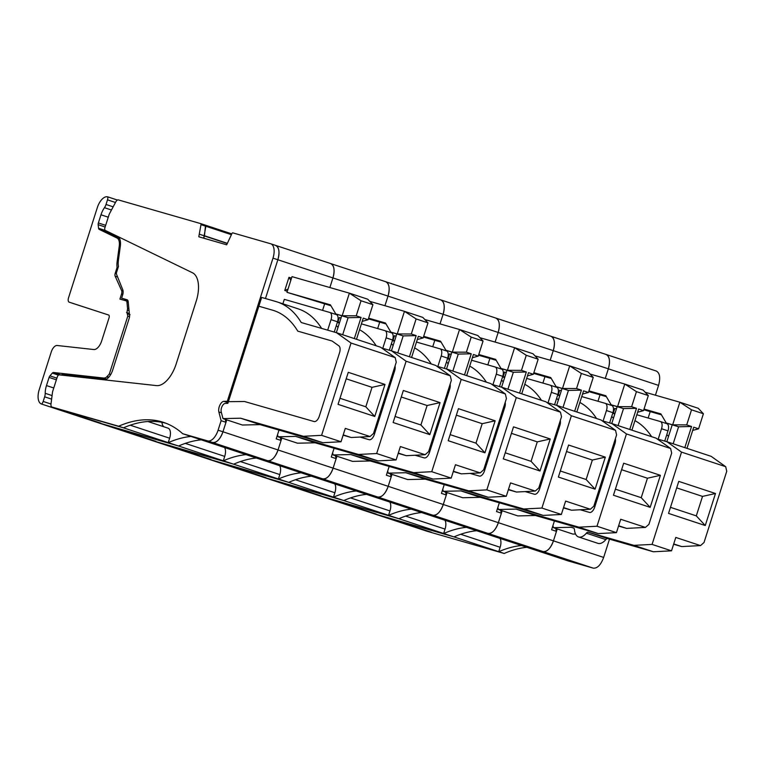 <?xml version="1.0" encoding="UTF-8"?>
<svg xmlns="http://www.w3.org/2000/svg" width="765" height="765" viewBox="0 0 765 765"><rect width="100%" height="100%" fill="white"/><g stroke="black" fill="none" stroke-linecap="round" stroke-linejoin="round"><path stroke-width="1.15" d="M609.495 539.143L603.662 557.427C600.841 564.943 597.369 568.519 593.238 568.137L568.232 560.946L518.02 544.364L543.016 551.565L487.936 533.387L462.93 526.196L487.936 533.387L432.856 515.208L407.85 508.017L432.856 515.208L377.776 497.03L352.77 489.839L377.776 497.03L322.696 478.852L297.69 471.661L322.696 478.852L267.616 460.683L242.61 453.482L267.616 460.683A13.187 6.665 -71.7 0 0 278.03 449.963L222.95 431.785A13.187 6.665 108.3 0 1 212.527 442.505L187.53 435.304L212.527 442.505C216.658 442.878 220.138 439.311 222.95 431.785L226.756 419.861L222.978 418.608L221.238 411.905A5.269 2.668 -71.7 0 1 222.051 406.464A5.269 2.668 -71.7 0 1 225.283 403.413L227.846 403.346L228.391 401.663L227.31 401.3L272.99 258.14A13.187 6.665 108.3 0 0 270.714 243.777A13.187 6.665 108.3 0 0 270.59 243.739L232.818 232.866A1.32 0.669 108.3 0 0 231.929 233.555L226.679 244.81L198.785 236.777L200.994 224.652A1.32 0.669 108.3 0 0 200.679 223.61A1.32 0.669 108.3 0 1 200.679 223.61L118.393 199.923A3.959 1.999 108.3 0 0 115.792 201.884L109.644 213.406A5.269 2.668 108.3 0 0 108.946 215.08L104.948 227.588A2.639 1.329 108.3 0 0 105.321 230.428L192.493 272.78A26.364 13.34 108.3 0 1 196.213 301.171L176.17 363.958A26.364 13.34 108.3 0 1 156.481 385.608L59.23 374.86A2.639 1.329 108.3 0 0 57.26 377.03L52.833 390.905A5.269 2.668 108.3 0 0 52.441 392.675L50.997 404.054A3.959 1.999 108.3 0 0 51.972 407.037A3.959 1.999 108.3 0 0 52.01 407.057L118.623 426.229A197.753 100.014 108.3 0 1 163.471 422.366A197.753 100.014 108.3 0 1 182.663 433.698L518.02 544.364L543.016 551.565C547.147 551.948 550.618 548.371 553.439 540.855L557.245 528.921L553.468 527.678L571.092 527.267L573.425 527.946A3.959 1.999 -71.7 0 1 573.463 527.955A3.959 1.999 -71.7 0 1 574.477 529.753A15.816 8.004 -71.7 0 0 578.522 536.944A15.816 8.004 -71.7 0 0 586.382 533.176A3.959 1.999 -71.7 0 1 588.314 532.23L633.908 545.349L652.076 544.412L681.529 452.115L725.698 466.688L726.75 471.269L704.01 542.528L700.52 545.598L675.791 537.441L671.517 550.829L652.076 544.412M597.991 401.262L600.037 394.836L597.991 401.262M655.433 395.189L658.56 385.388L608.338 368.816L605.278 378.426L608.338 368.816C610.394 361.08 609.6 356.28 605.937 354.415L551.106 336.313M272.99 258.14L277.858 259.746C279.904 252.01 279.11 247.21 275.448 245.345A13.187 6.665 108.3 0 1 275.572 245.383A13.187 6.665 108.3 0 1 277.858 259.746L265.474 298.532L277.858 259.746L332.938 277.925L329.868 287.544L332.938 277.925L388.018 296.103L384.948 305.713L388.018 296.103L443.098 314.281L440.028 323.891L443.098 314.281L498.178 332.459L495.108 342.07L498.178 332.459L553.258 350.638L550.188 360.248L553.258 350.638L608.338 368.816A13.187 6.665 -71.7 0 0 606.062 354.453L605.937 354.415A13.187 6.665 -71.7 0 1 606.062 354.453L496.026 318.135M431.221 532.191L387.53 517.771L453.903 536.877L504.192 553.477L427.195 531.302A13.187 6.665 108.3 0 1 427.071 531.264A13.187 6.665 108.3 0 1 426.947 531.226M431.259 532.201L372.115 513.124A13.187 6.665 108.3 0 1 371.991 513.086A13.187 6.665 108.3 0 1 371.867 513.047M427.195 531.302L420.712 529.17A3.959 1.999 -71.7 0 0 421.037 528.825M658.56 385.388C660.616 377.652 659.812 372.851 656.16 370.987L606.186 354.491M606.062 354.453L656.16 370.987M648.146 418.025L650.202 411.599M504.192 553.477A197.753 100.014 108.3 0 1 526.875 547.291M498.79 551.689A197.753 100.014 108.3 0 1 521.481 545.512M499.994 538.417A9.228 4.667 108.3 0 1 500.128 547.281L498.723 551.67M613.377 412.88L614.802 408.424L616.418 408.893M575.538 534.027L572.909 534.094L557.245 528.921M660.444 421.563L666.803 423.667A6.589 3.337 108.3 0 1 666.86 423.686L660.386 421.544A6.589 3.337 -71.7 0 1 661.524 428.725L658.177 439.215M660.386 421.544A6.589 3.337 -71.7 0 0 660.319 421.525L636.824 414.764M651.617 436.681A145.015 73.344 -71.7 0 0 634.95 420.635M666.86 423.686A6.589 3.337 108.3 0 1 667.998 430.867L664.737 441.109M578.522 536.944L597.962 543.36A15.816 8.004 108.3 0 0 605.823 539.593A3.959 1.999 108.3 0 1 607.754 538.646L653.348 551.766L671.517 550.829M573.846 528.175L571.092 527.267M552.932 525.612L553.468 527.678M653.348 551.766L633.908 545.349M715.476 493.502L678.756 481.386L668.534 513.411L705.254 525.526L715.476 493.502L702.519 496.399L696.303 515.868L705.254 525.526M681.529 452.115L666.975 441.749L711.144 456.332L725.698 466.688M666.975 441.749L657.145 438.919M614.735 414.161A145.015 73.344 -71.7 0 0 612.784 413.11M668.524 436.394A145.015 73.344 -71.7 0 0 666.793 434.663M700.52 545.598L681.701 546.573L673.611 544.25M681.701 546.573L673.716 543.944M676.681 487.879L702.519 496.399M670.465 507.338L696.303 515.868M684.818 447.64L691.57 426.497L686.712 424.9L691.522 409.83L703.398 413.75L698.588 428.821L693.731 427.214L686.98 448.357M673.162 443.796L678.593 426.784L666.239 422.978L660.884 413.894L644.015 409.046M691.57 426.497L678.593 426.784L672.655 424.824L679.865 402.227L645.153 392.235M666.831 441.711L672.177 424.938M691.522 409.83L679.865 402.227L698.225 408.281L703.398 413.75M643.795 409.753L661.429 414.831M692.707 430.427L698.588 428.821M666.239 422.978L672.655 424.824L686.712 424.9M376.141 514.013A3.959 1.999 -71.7 0 0 376.179 514.023L332.45 499.593L398.823 518.699L453.97 536.896A197.753 100.014 108.3 0 1 476.662 530.719M593.238 568.137L543.016 551.565A13.187 6.665 -71.7 0 0 553.439 540.855L498.359 522.677A13.187 6.665 -71.7 0 1 487.936 533.387C492.067 533.769 495.538 530.193 498.359 522.677L502.165 510.743L498.378 509.5L516.012 509.088L578.828 527.171L596.996 526.234L626.449 433.937L611.895 423.571L602.065 420.74M542.901 383.083L544.957 376.657L542.901 383.083M550.982 336.275A13.187 6.665 -71.7 0 1 553.258 350.638C555.314 342.902 554.51 338.101 550.857 336.237A13.187 6.665 -71.7 0 1 550.982 336.275L440.936 299.957M321.061 495.835A3.959 1.999 -71.7 0 0 321.09 495.844L277.37 481.415L343.743 500.53L398.89 518.718L317.035 494.955A13.187 6.665 108.3 0 1 316.911 494.917A13.187 6.665 108.3 0 1 316.786 494.869M332.469 499.602L376.208 514.032A3.959 1.999 -71.7 0 0 376.208 514.032L365.632 510.991A3.959 1.999 -71.7 0 0 365.957 510.647M453.97 536.896L372.115 513.124A13.187 6.665 108.3 0 1 371.991 513.086L427.071 531.264M444.914 520.238A9.228 4.667 108.3 0 1 445.048 529.103L443.643 533.492M443.71 533.511A197.753 100.014 108.3 0 1 466.401 527.334M558.297 394.702L559.722 390.246L561.338 390.714M611.895 423.571L656.064 438.154L670.618 448.51L671.67 453.09L648.93 524.35L645.44 527.42L620.702 519.263L616.437 532.65L598.268 533.587L535.452 515.505L517.819 515.916L502.165 510.743M603.662 557.427L553.439 540.855L556.471 531.359L551.603 529.753L554.415 520.965M497.852 507.434L498.378 509.5M277.389 481.424L321.128 495.854A3.959 1.999 -71.7 0 0 321.128 495.854L310.552 492.813L372.115 513.124M605.364 403.394L611.723 405.488A6.589 3.337 108.3 0 1 611.78 405.507L605.297 403.365A6.589 3.337 -71.7 0 1 606.444 410.547L603.088 421.037M605.297 403.365A6.589 3.337 -71.7 0 0 605.239 403.346L581.744 396.586M596.537 418.503A145.015 73.344 -71.7 0 0 579.87 402.457M611.78 405.507A6.589 3.337 108.3 0 1 612.918 412.689L609.648 422.93M645.44 527.42L626.621 528.395L618.531 526.071M626.621 528.395L618.627 525.765M535.452 515.505L516.012 509.088M556.471 531.359L555.706 528.414M559.655 395.983A145.015 73.344 -71.7 0 0 557.704 394.931M580.272 509.767L589.499 512.426A6.589 3.337 -71.7 0 0 594.711 507.071L614.945 443.671A6.589 3.337 -71.7 0 0 615.376 438.718M613.444 418.216A145.015 73.344 -71.7 0 0 611.713 416.485M670.618 448.51L626.449 433.937M616.437 532.65L596.996 526.234M660.396 475.323L623.676 463.207L613.453 495.232L650.173 507.348L660.396 475.323L647.439 478.221L641.223 497.69L650.173 507.348M598.268 533.587L578.828 527.171M629.738 429.461L636.49 408.328L631.632 406.722L636.442 391.651L648.318 395.572L643.508 410.642L638.651 409.036L631.9 430.179M618.082 425.617L623.513 408.606L611.159 404.8L605.803 395.715L588.935 390.867M636.49 408.328L623.513 408.606L617.565 406.645L624.785 384.049L643.145 390.102L648.318 395.572M611.751 423.533L617.097 406.76M621.601 469.7L647.439 478.221M615.385 489.16L641.223 497.69M637.627 412.249L643.508 410.642M590.073 374.056L624.785 384.049L636.442 391.651M611.159 404.8L617.565 406.645L631.632 406.722M588.715 391.575L606.349 396.653M123.089 291.016L121.606 290.528L115.161 276.203A3.299 1.664 108.3 0 1 115.219 273.248L117.083 267.415L118.049 267.74M117.083 267.415A15.816 8.004 108.3 0 1 117.15 261.553L118.25 261.917M100.731 423.122A3.959 1.999 -71.7 0 0 100.77 423.131L57.059 408.711L123.414 427.817L178.561 446.014A197.753 100.014 108.3 0 1 201.252 439.827M495.902 318.097A13.187 6.665 -71.7 0 0 495.777 318.058C499.43 319.923 500.234 324.723 498.178 332.459A13.187 6.665 -71.7 0 0 495.902 318.097L440.697 299.88C444.35 301.745 445.154 306.545 443.098 314.281A13.187 6.665 -71.7 0 0 440.822 299.918L385.617 281.702C389.27 283.566 390.074 288.367 388.018 296.103A13.187 6.665 -71.7 0 0 385.742 281.74L330.652 263.562A13.187 6.665 -71.7 0 0 330.528 263.523C334.19 265.388 334.993 270.188 332.938 277.925A13.187 6.665 -71.7 0 0 330.652 263.562L270.839 243.825M205.613 238.747L203.729 238.125L204.418 235.974L227.109 243.461M227.167 243.27L204.465 235.773L205.527 225.216A1.32 0.669 108.3 0 1 205.536 225.216A1.32 0.669 108.3 0 1 205.852 226.258L203.71 238.192M108.573 232.005A2.639 1.329 108.3 0 1 107.329 232.56A2.639 1.329 108.3 0 1 107.243 232.522L119.531 238.489M124.848 300.502L125.211 299.364M106.096 379.383L62.204 374.592M62.654 375.242L61.927 374.506M50.997 404.025L43.165 401.443A3.959 1.999 108.3 0 1 41.626 404.063A13.187 6.665 108.3 0 1 41.501 404.025A13.187 6.665 108.3 0 1 39.225 389.662L51.245 351.986A7.908 3.997 108.3 0 1 57.155 345.493L93.818 349.538A10.547 5.336 108.3 0 0 101.688 340.884L109.032 317.867A2.639 1.329 108.3 0 0 108.582 314.998L108.582 314.998A2.639 1.329 108.3 0 1 108.582 314.998L69.204 302.175A3.959 1.999 108.3 0 1 68.515 297.862L97.337 207.573A13.187 6.665 108.3 0 1 107.75 196.863A3.959 1.999 108.3 0 1 107.502 199.856L106.019 204.465A6.589 3.337 108.3 0 1 104.451 207.697A14.506 7.334 108.3 0 0 100.98 214.793L98.379 222.95A2.639 1.329 108.3 0 0 98.159 224.69L98.551 228.238A2.639 1.329 108.3 0 0 99.134 229.347L117.016 238.03A10.547 5.336 108.3 0 1 119.264 246.034L117.15 261.553M43.165 401.443L44.638 396.825A6.589 3.337 108.3 0 0 45.212 393.306A14.506 7.334 108.3 0 1 46.474 385.579L49.084 377.413A2.639 1.329 108.3 0 1 49.916 375.864L52.316 373.11A2.639 1.329 108.3 0 1 53.445 372.498L61.296 375.089M129.543 316.653L127.812 316.088L109.328 374.018L106.526 377.097A10.547 5.336 108.3 0 1 103.619 378.044L53.445 372.498M127.812 316.088L127.047 312.789A2.639 1.329 108.3 0 0 126.971 312.751L127.334 310.093L129.084 310.666M128.903 308.84L127.554 308.391A2.639 1.329 108.3 0 1 127.334 310.093M127.554 308.391L126.942 302.089L128.281 302.529M121.606 290.528A3.959 1.999 108.3 0 1 121.53 294.066L119.923 299.086L126.244 300.903A2.639 1.329 108.3 0 1 126.263 300.913A2.639 1.329 108.3 0 1 126.942 302.089M57.04 408.711L100.77 423.131A3.959 1.999 -71.7 0 0 100.808 423.15L90.222 420.1A3.959 1.999 -71.7 0 0 90.547 419.765M178.561 446.014L96.706 422.242A13.187 6.665 108.3 0 1 96.581 422.204A13.187 6.665 108.3 0 1 96.457 422.156M147.903 421.515L167.956 428.132A9.228 4.667 108.3 0 1 168.042 428.151A9.228 4.667 108.3 0 1 169.639 438.211L168.243 442.61M163.901 426.784A10.547 5.336 108.3 0 1 161.951 422.318M168.3 442.629A197.753 100.014 108.3 0 1 190.992 436.442M282.887 303.81L284.312 299.354L329.83 312.464A6.589 3.337 -71.7 0 1 329.897 312.483A6.589 3.337 -71.7 0 1 331.035 319.665L327.688 330.155M260.043 424.623L240.602 418.206L303.418 436.289L321.587 435.342L351.039 343.045L336.485 332.689L380.654 347.262L395.218 357.628L396.26 362.199L373.521 433.459L370.031 436.538L345.302 428.371L341.027 441.759L322.859 442.706L260.043 424.623L242.419 425.024L226.756 419.861M182.663 433.698L207.669 440.898L267.616 460.683C271.747 461.056 275.218 457.489 278.03 449.963L281.061 440.468L276.203 438.871L279.005 430.073M322.581 310.37L324.628 303.944L322.581 310.37M228.391 401.663L244.532 401.51L314.09 421.534L244.532 401.51L228.391 401.663L261.649 297.432L275.869 301.525A145.015 73.344 -71.7 0 1 277.226 301.945A145.015 73.344 -71.7 0 1 301.238 322.534L336.485 332.689M129.362 313.507L126.541 312.579M130.04 314.711L127.047 312.789M110.753 374.487L109.328 374.018M109.032 376.944L106.526 377.097M41.626 404.063L96.706 422.242A13.187 6.665 108.3 0 1 96.581 422.204L151.661 440.382A13.187 6.665 108.3 0 1 151.547 440.334M107.75 196.863L117.437 200.057M73.526 303.6L69.204 302.175L73.526 303.6A3.959 1.999 108.3 0 1 73.516 303.6L108.716 315.056M321.635 328.415A145.015 73.344 -71.7 0 0 298.293 308.897L277.226 301.945M329.954 312.502L336.313 314.597A6.589 3.337 108.3 0 1 336.37 314.616A6.589 3.337 108.3 0 1 337.518 321.797L334.248 332.039M370.031 436.538L351.212 437.513L343.122 435.18M351.212 437.513L343.227 434.874M222.978 418.608L240.602 418.206M281.061 440.468L280.296 437.532M291.522 278.135L288.969 277.293L290.824 280.315M287.315 291.322L284.762 290.48L288.022 289.094M258.847 306.22L272.416 310.131A145.015 73.344 108.3 0 1 273.784 310.552A145.015 73.344 -71.7 0 0 272.416 310.131L258.847 306.22M297.786 331.14A145.015 73.344 -71.7 0 0 273.784 310.552A145.015 73.344 108.3 0 1 297.786 331.14L332.087 341.018L297.786 331.14M338.857 345.837L332.087 341.018L338.857 345.837A6.589 3.337 108.3 0 1 339.536 352.78A6.589 3.337 -71.7 0 0 338.857 345.837M319.301 416.179L339.536 352.78L319.301 416.179A6.589 3.337 108.3 0 1 314.09 421.534A6.589 3.337 -71.7 0 0 319.301 416.179M338.034 327.324A145.015 73.344 -71.7 0 0 336.304 325.594M395.218 357.628L351.039 343.045M341.027 441.759L321.587 435.342M384.986 384.441L348.266 372.316L338.044 404.341L374.764 416.456L384.986 384.441L372.029 387.339L365.813 406.798L374.764 416.456M322.859 442.706L303.418 436.289M354.338 338.579L361.08 317.437L356.222 315.83L361.032 300.76L372.909 304.68L368.099 319.751L363.241 318.144L356.49 339.287M342.672 334.726L348.104 317.724L335.749 313.918L330.394 304.833L286.99 292.335L330.939 305.761M361.08 317.437L348.104 317.724L342.165 315.763L349.376 293.158L367.736 299.22L372.909 304.68M336.342 332.641L341.687 315.878M346.191 378.809L372.029 387.339M339.985 398.278L365.813 406.798M362.218 321.357L368.099 319.751M286.99 292.335L292.001 276.634L349.376 293.158L361.032 300.76M335.749 313.918L342.165 315.763L356.222 315.83M227.31 401.3L223.944 401.338A6.589 3.337 108.3 0 0 219.88 405.134A6.589 3.337 108.3 0 0 218.857 411.953L221.477 412.823M218.092 430.188L222.95 431.785L225.981 422.29L221.123 420.693L218.092 430.188A13.187 6.665 108.3 0 1 207.669 440.898M221.123 420.693L218.857 411.953M225.981 422.29L225.216 419.354M52.01 407.057L123.481 427.836A197.753 100.014 108.3 0 1 165.881 423.236M117.982 236.576A13.187 6.665 108.3 0 1 120.306 246.301L118.432 260.043A15.816 8.004 108.3 0 0 118.46 266.459L116.653 272.111A2.639 1.329 108.3 0 0 116.576 274.415L122.802 289.858A5.929 3.003 108.3 0 1 122.63 295.041L121.625 298.187L127.564 300.081M118.623 426.229L123.481 427.836M199.589 234.272L204.446 235.869M121.625 298.187L126.99 299.727A4.619 2.333 108.3 0 1 127.038 299.746A4.619 2.333 108.3 0 1 128.204 301.783L129.553 315.409A4.619 2.333 108.3 0 1 129.17 318.393L112.665 370.117A11.867 6.005 108.3 0 1 104.489 379.861M499.335 502.787L496.523 511.575L501.391 513.181L498.359 522.677L443.27 504.498A13.187 6.665 -71.7 0 1 432.856 515.208C436.987 515.591 440.458 512.015 443.27 504.498L447.085 492.574L443.298 491.321L460.932 490.91L523.748 508.993L541.907 508.056L571.369 415.758L556.805 405.393L546.985 402.572M487.821 364.905L489.877 358.479L487.821 364.905M265.971 477.656A3.959 1.999 -71.7 0 0 266.01 477.666L222.29 463.236L288.663 482.352L343.81 500.54L261.955 476.777A13.187 6.665 108.3 0 1 261.831 476.738A13.187 6.665 108.3 0 1 261.707 476.691M389.825 502.07A9.228 4.667 108.3 0 1 389.968 510.924L388.563 515.314M398.89 518.718A197.753 100.014 108.3 0 1 421.572 512.54M388.63 515.333A197.753 100.014 108.3 0 1 411.312 509.155M503.217 376.523L504.642 372.067L506.258 372.536M556.805 405.393L600.984 419.975L615.538 430.332L616.59 434.912L593.841 506.172L590.36 509.241L565.622 501.085L561.347 514.472L543.188 515.409L480.372 497.327L462.739 497.738L447.085 492.574M442.763 489.256L443.298 491.321M317.035 494.955A13.187 6.665 108.3 0 1 316.911 494.917L371.991 513.086M266.01 477.666A3.959 1.999 -71.7 0 0 266.048 477.676L255.472 474.635L310.552 492.813A3.959 1.999 -71.7 0 0 310.877 492.469M550.284 385.216L556.633 387.31A6.589 3.337 108.3 0 1 556.7 387.329L550.217 385.187A6.589 3.337 -71.7 0 1 551.355 392.378L548.008 402.859M550.217 385.187A6.589 3.337 -71.7 0 0 550.159 385.168L526.655 378.407M541.457 400.325A145.015 73.344 -71.7 0 0 524.78 384.279M556.7 387.329A6.589 3.337 108.3 0 1 557.838 394.511L554.568 404.752M590.36 509.241L571.541 510.217L563.451 507.893M571.541 510.217L563.547 507.587M480.372 497.327L460.932 490.91M501.391 513.181L500.626 510.236M504.575 377.805A145.015 73.344 -71.7 0 0 502.624 376.753M525.192 491.589L534.419 494.247A6.589 3.337 -71.7 0 0 539.631 488.892L559.856 425.493A6.589 3.337 -71.7 0 0 560.296 420.54M558.364 400.038A145.015 73.344 -71.7 0 0 556.624 398.307M615.538 430.332L571.369 415.758M561.347 514.472L541.907 508.056M605.316 457.145L568.586 445.029L558.374 477.054L595.094 489.17L605.316 457.145L592.359 460.052L586.143 479.512L595.094 489.17M543.188 515.409L523.748 508.993M574.658 411.283L581.41 390.15L576.542 388.543L581.352 373.473L593.238 377.394L588.428 392.464L583.571 390.858L576.82 412M563.002 407.439L568.424 390.427L556.078 386.621L550.723 377.547L533.855 372.689M581.41 390.15L568.424 390.427L562.485 388.467L569.705 365.871L588.065 371.924L593.238 377.394M556.662 405.354L562.017 388.582M566.521 451.522L592.359 460.052M560.305 470.982L586.143 479.512M582.538 394.071L588.428 392.464M534.993 355.878L569.705 365.871L581.352 373.473M556.078 386.621L562.485 388.467L576.542 388.543M533.626 373.397L551.269 378.474M444.245 484.608L441.443 493.396L446.301 495.003L443.27 504.498L388.19 486.32A13.187 6.665 -71.7 0 1 377.776 497.03C381.907 497.413 385.378 493.836 388.19 486.32L391.996 474.396L388.218 473.143L405.852 472.732L468.668 490.824L486.827 489.877L516.289 397.58L501.725 387.214L491.905 384.393M432.741 346.727L434.797 340.301L432.741 346.727M210.891 459.478A3.959 1.999 -71.7 0 0 210.93 459.488L167.21 445.058L233.583 464.173L288.73 482.371L206.866 458.598A13.187 6.665 108.3 0 1 206.741 458.56A13.187 6.665 108.3 0 1 206.627 458.512M334.745 483.891A9.228 4.667 108.3 0 1 334.888 492.746L333.483 497.135M343.81 500.54A197.753 100.014 108.3 0 1 366.492 494.362M333.55 497.154A197.753 100.014 108.3 0 1 356.232 490.977M448.137 358.345L449.562 353.889L451.178 354.358M501.725 387.214L545.904 401.797L560.458 412.153L561.51 416.734L538.761 487.994L535.27 491.063L510.542 482.906L506.267 496.294L488.108 497.231L425.292 479.148L407.659 479.559L391.996 474.396M387.683 471.077L388.218 473.143M261.955 476.777A13.187 6.665 108.3 0 1 261.831 476.738L316.911 494.917M210.93 459.488A3.959 1.999 -71.7 0 0 210.968 459.507L200.392 456.456L255.472 474.635A3.959 1.999 -71.7 0 0 255.787 474.3M495.194 367.037L501.553 369.132A6.589 3.337 108.3 0 1 501.62 369.151L495.137 367.009A6.589 3.337 -71.7 0 1 496.275 374.2L492.928 384.69M495.137 367.009A6.589 3.337 -71.7 0 0 495.079 366.99L471.575 360.229M486.368 382.146A145.015 73.344 -71.7 0 0 469.7 366.1M501.62 369.151A6.589 3.337 108.3 0 1 502.758 376.332L499.488 386.574M535.27 491.063L516.452 492.038L508.371 489.715M516.452 492.038L508.467 489.409M425.292 479.148L405.852 472.732M446.301 495.003L445.546 492.067M449.495 359.627A145.015 73.344 -71.7 0 0 447.544 358.575M470.112 473.411L479.339 476.069A6.589 3.337 -71.7 0 0 484.551 470.714L504.776 407.315A6.589 3.337 -71.7 0 0 505.206 402.361M503.284 381.859A145.015 73.344 -71.7 0 0 501.544 380.128M560.458 412.153L516.289 397.58M506.267 496.294L486.827 489.877M550.226 438.976L513.506 426.851L503.294 458.876L540.014 470.991L550.226 438.976L537.279 441.874L531.063 461.333L540.014 470.991M488.108 497.231L468.668 490.824M519.578 393.105L526.33 371.972L521.462 370.365L526.272 355.295L538.158 359.215L533.348 374.286L528.481 372.679L521.74 393.822M507.922 389.261L513.344 372.259L500.998 368.453L495.634 359.368L478.775 354.511M526.33 371.972L513.344 372.259L507.405 370.298L514.625 347.693L532.985 353.746L538.158 359.215M501.582 387.176L506.937 370.413M511.441 433.344L537.279 441.874M505.225 452.803L531.063 461.333M527.458 375.892L533.348 374.286M479.913 337.7L514.625 347.693L526.272 355.295M500.998 368.453L507.405 370.298L521.462 370.365M478.546 355.218L496.189 360.296M389.165 466.43L386.363 475.218L391.221 476.825L388.19 486.32L333.11 468.142A13.187 6.665 -71.7 0 1 322.696 478.852C326.827 479.234 330.298 475.658 333.11 468.142L336.916 456.217L333.138 454.965L350.772 454.553L413.588 472.646L431.747 471.699L461.209 379.402L446.645 369.036L436.825 366.215M377.661 328.548L379.717 322.122L377.661 328.548M155.811 441.3A3.959 1.999 -71.7 0 0 155.85 441.309L112.13 426.88L178.503 445.995L233.65 464.192L151.786 440.42A13.187 6.665 108.3 0 1 151.661 440.382L261.831 476.738M279.665 465.713A9.228 4.667 108.3 0 1 279.808 474.568L278.403 478.957M288.73 482.371A197.753 100.014 108.3 0 1 311.412 476.184M278.47 478.976A197.753 100.014 108.3 0 1 301.152 472.799M393.057 340.167L394.472 335.711L396.098 336.179M446.645 369.036L490.814 383.619L505.378 393.975L506.42 398.555L483.681 469.815L480.191 472.894L455.462 464.728L451.187 478.115L433.028 479.062L370.212 460.97L352.579 461.381L336.916 456.217M332.603 452.899L333.138 454.965M440.822 299.918A13.187 6.665 -71.7 0 0 440.697 299.88L385.856 281.778M112.149 426.889L155.888 441.329A3.959 1.999 -71.7 0 0 155.888 441.329L145.312 438.278L200.392 456.456A3.959 1.999 -71.7 0 0 200.707 456.122M440.114 348.859L446.473 350.953A6.589 3.337 108.3 0 1 446.54 350.972L440.057 348.84A6.589 3.337 -71.7 0 1 441.195 356.021L437.848 366.512M440.057 348.84A6.589 3.337 -71.7 0 0 439.99 348.821L416.495 342.051M431.288 363.977A145.015 73.344 -71.7 0 0 414.62 347.922M446.54 350.972A6.589 3.337 108.3 0 1 447.678 358.154L444.408 368.395M480.191 472.894L461.372 473.86L453.291 471.536M461.372 473.86L453.387 471.23M370.212 460.97L350.772 454.553M391.221 476.825L390.466 473.889M394.415 341.448A145.015 73.344 -71.7 0 0 392.464 340.396M415.032 455.232L424.259 457.891A6.589 3.337 -71.7 0 0 429.461 452.536L449.696 389.136A6.589 3.337 -71.7 0 0 450.126 384.183M448.204 363.681A145.015 73.344 -71.7 0 0 446.464 361.95M505.378 393.975L461.209 379.402M451.187 478.115L431.747 471.699M495.146 420.798L458.426 408.673L448.204 440.697L484.934 452.813L495.146 420.798L482.189 423.695L475.983 443.155L484.934 452.813M433.028 479.062L413.588 472.646M464.498 374.936L471.24 353.793L466.382 352.187L471.192 337.116L483.069 341.037L478.268 356.108L473.401 354.501L466.66 375.644M452.842 371.082L458.264 354.08L445.918 350.274L440.554 341.19L423.695 336.332M471.24 353.793L458.264 354.08L452.325 352.12L459.536 329.514L477.896 335.567L483.069 341.037M446.502 368.998L451.857 352.235M456.361 415.166L482.189 423.695M450.145 434.635L475.983 443.155M472.378 357.714L478.268 356.108M424.833 319.521L459.536 329.514L471.192 337.116M445.918 350.274L452.325 352.12L466.382 352.187M423.466 337.04L441.109 342.118M334.085 448.252L331.283 457.04L336.141 458.646L333.11 468.142L278.03 449.963L281.836 438.039L278.058 436.786L295.692 436.385L358.498 454.467L376.667 453.521L406.119 361.223L391.565 350.867L381.745 348.037M330.652 263.562L275.696 245.422M224.585 447.535A9.228 4.667 108.3 0 1 224.719 456.389L223.323 460.788M233.65 464.192A197.753 100.014 108.3 0 1 256.332 458.005M223.39 460.807A197.753 100.014 108.3 0 1 246.072 454.62M337.977 321.989L339.392 317.532L341.018 318.001M391.565 350.867L435.734 365.441L450.298 375.806L451.34 380.377L428.601 451.637L425.111 454.716L400.382 446.55L396.107 459.937L377.939 460.884L315.132 442.792L297.499 443.203L281.836 438.039M277.523 434.721L278.058 436.786M385.742 281.74A13.187 6.665 -71.7 0 0 385.617 281.702L330.776 263.6M96.706 422.242L145.312 438.278A3.959 1.999 -71.7 0 0 145.627 437.943M385.034 330.681L391.393 332.775A6.589 3.337 108.3 0 1 391.451 332.794L384.977 330.662A6.589 3.337 -71.7 0 1 386.115 337.843L382.768 348.333M384.977 330.662A6.589 3.337 -71.7 0 0 384.91 330.643L361.415 323.872M376.208 345.799A145.015 73.344 -71.7 0 0 359.54 329.744M391.451 332.794A6.589 3.337 108.3 0 1 392.598 339.976L389.328 350.217M425.111 454.716L406.292 455.691L398.211 453.358M406.292 455.691L398.307 453.052M315.132 442.792L295.692 436.385M336.141 458.646L335.386 455.711M339.335 323.27A145.015 73.344 -71.7 0 0 337.384 322.218M359.952 437.054L369.17 439.712A6.589 3.337 -71.7 0 0 374.381 434.357L394.616 370.958A6.589 3.337 -71.7 0 0 395.046 366.005M393.114 345.503A145.015 73.344 -71.7 0 0 391.384 343.772M450.298 375.806L406.119 361.223M396.107 459.937L376.667 453.521M440.066 402.62L403.346 390.494L393.124 422.519L429.844 434.635L440.066 402.62L427.109 405.517L420.903 424.977L429.844 434.635M377.939 460.884L358.498 454.467M409.418 356.758L416.16 335.615L411.302 334.009L416.112 318.938L427.989 322.859L423.179 337.929L418.321 336.323L411.58 357.465M397.752 352.904L403.184 335.902L390.829 332.096L385.474 323.012L368.615 318.154M416.16 335.615L403.184 335.902L397.245 333.942L404.455 311.336L422.816 317.399L427.989 322.859M391.422 350.819L396.777 334.056M401.271 396.987L427.109 405.517M395.065 416.456L420.903 424.977M417.298 339.536L423.179 337.929M369.753 301.343L404.455 311.336L416.112 318.938M390.829 332.096L397.245 333.942L411.302 334.009M368.386 318.862L386.029 323.939M387.549 517.781L431.297 532.211M460.702 534.266L500.128 547.281M605.823 539.593L586.382 533.176M607.754 538.646L588.314 532.23M661.524 428.725L667.998 430.867M405.622 516.088L445.048 529.103M606.444 410.547L612.918 412.689M119.264 246.034L120.296 246.378M116.423 273.65L115.219 273.248M130.222 425.197L169.639 438.211M288.969 277.293L284.762 290.48M231.365 234.673L200.994 224.652M231.766 233.87L200.688 223.619L231.766 233.87M117.016 238.03L119.723 238.919M99.134 229.347L108.209 232.34M115.161 276.203L117.628 277.016M121.53 294.066L122.792 294.477M128.176 301.544L126.292 300.922L128.176 301.544M129.371 313.545L126.971 312.751M129.467 314.52L127.602 313.908M103.619 378.044L106.689 379.058M51.618 399.129L44.638 396.825M52.068 395.572L45.212 393.306M53.77 387.979L46.474 385.579M56.371 379.822L49.084 377.413M56.897 378.159L49.916 375.864M58.456 375.137L52.316 373.11M98.551 228.238L105.618 230.571M98.159 224.69L105.14 226.995M98.379 222.95L105.666 225.359M100.98 214.793L108.267 217.193M104.451 207.697L111.461 210.012M106.019 204.465L113.163 206.827M107.502 199.856L115.477 202.486M331.035 319.665L337.518 321.797M228.056 402.696L223.944 401.338M350.542 497.91L389.968 510.924M551.355 392.378L557.838 394.511M266.048 477.676L222.309 463.246M295.462 479.732L334.888 492.746M496.275 374.2L502.758 376.332M210.968 459.507L167.229 445.067M240.382 461.553L279.808 474.568M441.195 356.021L447.678 358.154M185.302 443.375L224.719 456.389M386.115 337.843L394.654 340.693M614.984 413.406L612.908 412.727M382.481 516.117L387.329 517.714M559.894 395.228L557.828 394.549M147.913 421.515L168.042 428.151M41.501 404.025L96.581 422.204M107.071 425.225L111.92 426.822M336.37 314.616L329.897 312.483M270.714 243.777L275.572 245.383M51.972 407.037L56.84 408.644M327.401 497.939L332.24 499.535M504.814 377.049L502.748 376.37M272.321 479.76L277.159 481.357M449.734 358.871L447.668 358.192M217.241 461.582L222.08 463.179M162.161 443.404L166.999 445.001M339.574 322.514L337.499 321.836"/></g></svg>
